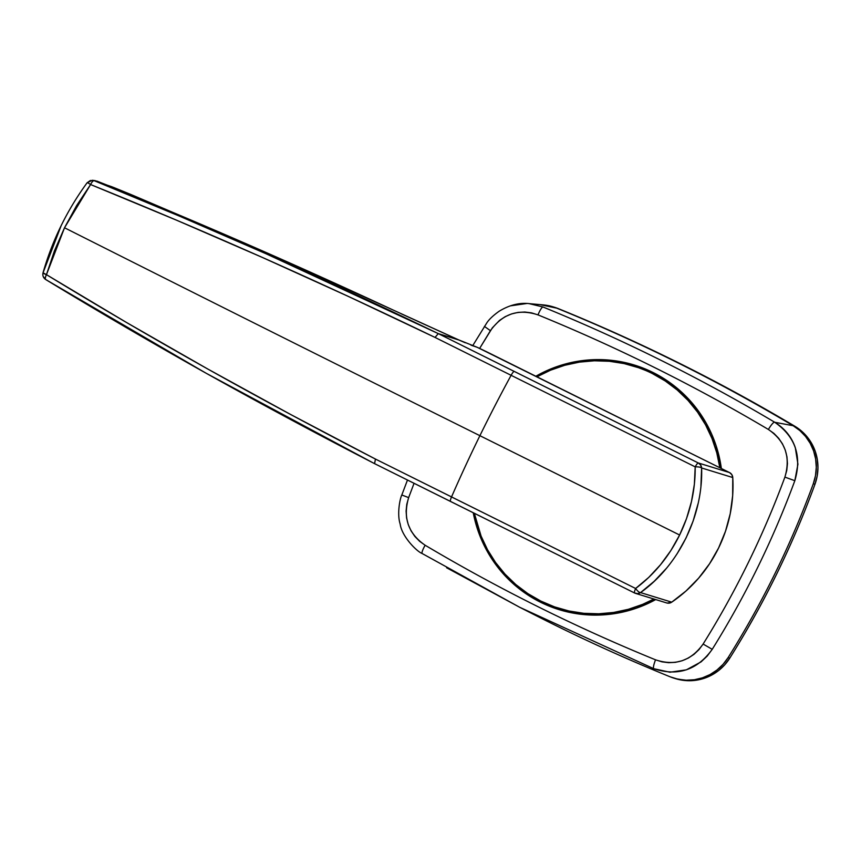 <?xml version="1.0" encoding="UTF-8"?>
<svg xmlns="http://www.w3.org/2000/svg" width="861" height="861" viewBox="0 0 861 861"><rect width="100%" height="100%" fill="white"/><g stroke="black" fill="none" stroke-linecap="round" stroke-linejoin="round"><path stroke-width="1.29" d="M421.998 553.429L519.721 607.306L653.768 668.706C677.725 676.585 697.206 670.127 712.219 649.323L707.182 656.093L701.058 661.883L686.357 669.836L669.933 672.215L653.768 668.706A9.051 1.733 -67.8 0 1 655.544 659.827C675.056 666.253 690.909 660.99 703.114 644.05L712.219 649.323C745.486 595.963 773.017 539.75 794.832 480.696C773.017 539.75 745.486 595.963 712.219 649.323L703.114 644.05C736.047 591.227 763.298 535.574 784.898 477.112L794.832 480.696C802.054 456.136 795.37 436.667 774.76 422.277L793.153 425.721L774.76 422.277C784.791 428.53 791.636 436.99 795.306 447.655L797.932 464.187L794.832 480.696L784.898 477.112C790.818 457.04 785.318 441.155 768.389 429.467A9.051 1.7 -59.3 0 1 774.556 422.148C700.176 378.022 622.998 339.643 543 307C622.998 339.643 700.176 378.022 774.556 422.148A9.051 1.7 120.7 0 0 768.389 429.467C694.396 385.567 617.595 347.37 537.996 314.889A9.051 1.733 -67.8 0 1 543 307A9.051 1.733 112.2 0 0 537.996 314.889C518.494 308.464 502.63 313.727 490.426 330.678L484.409 326.394L490.426 330.678L479.631 348.436L492.363 327.815L499.498 320.432L505.192 316.665L511.456 313.953L518.053 312.392L524.833 312.026L531.528 312.866L537.996 314.889C577.731 331.108 616.82 348.77 655.264 367.884C693.718 387.009 731.43 407.544 768.389 429.467L773.91 433.395L778.656 438.26L782.477 443.878L785.275 450.12L786.943 456.76L787.449 463.627L786.76 470.45L784.898 477.112C774.136 506.279 761.91 534.821 748.241 562.728C734.573 590.614 719.538 617.714 703.114 644.05L699.014 649.571L694.041 654.295L688.348 658.052L682.084 660.764L675.487 662.324L668.706 662.69L662.012 661.851L655.544 659.827C615.809 643.619 576.719 625.958 538.286 606.844C499.821 587.708 462.109 567.184 425.151 545.25L419.641 541.321L414.884 536.468L411.063 530.839L408.265 524.597L406.596 517.967L406.101 511.1L406.79 504.266L408.652 497.615L401.818 494.989C399.859 498.767 396.921 514.189 400.161 524.005C401.818 536.672 417.015 551.621 421.987 553.419L421.556 553.16M494.44 314.846L495.688 313.813M510.369 305.859L526.814 303.492M554.366 307.237L558.391 308.658A48.291 47.387 -72.9 0 0 554.538 307.291L552.87 306.774A48.291 47.387 107.1 0 1 556.723 308.141A1810.791 1776.921 107.1 0 1 677.133 362.449L678.802 362.955A1810.791 1776.921 -72.9 0 0 558.391 308.658L548.866 305.741L540.697 304.751L556.723 308.141C597.545 324.726 637.678 342.829 677.133 362.449C716.589 382.069 755.258 403.163 793.153 425.721A1810.791 1776.921 -72.9 0 0 556.723 308.141A48.291 47.387 -72.9 0 0 543.431 304.923M639.465 366.732A127.966 125.566 -72.9 0 0 626.141 364.052M540.504 602.216A127.966 125.566 107.1 0 1 473.249 512.758L477.446 529.02L481.912 540.654L487.487 551.783L494.117 562.287L501.737 572.07L510.272 581.035L519.635 589.096L529.752 596.189L540.504 602.216L546.617 604.099L540.504 602.216L551.804 607.145L563.524 610.923L575.578 613.516L587.837 614.883L600.171 615.023L612.483 613.947L624.634 611.633L636.527 608.135L655.727 599.568A127.966 125.566 107.1 0 1 559.209 609.685A127.966 125.566 107.1 0 1 540.504 602.216M535.854 376.246A127.966 125.566 107.1 0 1 634.331 365.032A127.966 125.566 107.1 0 1 653.036 372.501A127.966 125.566 107.1 0 1 721.357 468.502L716.104 445.697L711.627 434.062L706.052 422.934L699.423 412.43L691.803 402.647L683.268 393.681L673.905 385.62L663.799 378.539L653.036 372.501L641.746 367.572L630.015 363.794L617.961 361.211L605.713 359.833L593.369 359.694L581.067 360.781L568.906 363.084L557.013 366.582L535.854 376.246M546.617 604.099L541.58 601.441A127.966 125.566 -72.9 0 0 546.617 604.099A127.966 125.566 -72.9 0 0 562.276 610.589M638.679 366.538L625.743 363.988M533.637 614.399A1810.791 1776.921 -72.9 0 0 670.149 676.811A48.291 47.387 -72.9 0 0 728.105 657.643A905.395 888.455 -72.9 0 0 813.301 483.731A48.291 47.387 -72.9 0 0 793.153 425.721L799.826 430.543L805.573 436.473L810.212 443.329L813.602 450.906L815.647 458.988L816.282 467.319L815.496 475.649L813.301 483.731C802.183 514.146 789.505 543.894 775.266 572.963C761.027 602.022 745.303 630.252 728.105 657.643L723.068 664.315L716.987 670.009L710.034 674.572L702.425 677.844L694.386 679.738L686.163 680.201L678.005 679.211L670.149 676.811C629.326 660.226 589.193 642.134 549.738 622.503L533.024 614.087M533.616 614.388L519.764 607.317L653.768 668.706A9.051 1.733 112.2 0 1 655.544 659.827C575.944 627.346 499.154 589.161 425.151 545.25A9.051 1.7 120.7 0 0 422.191 553.548A9.051 1.7 -59.3 0 1 425.151 545.25C408.222 533.562 402.722 517.687 408.652 497.615L414.055 483.312L408.652 497.615L401.818 494.989L407.479 480.04M422.191 553.548L519.764 607.317L446.611 567.776M543 307L529.289 303.675M114.05 187.644L94.247 180.713L180.057 216.38L266.006 253.747L438.292 333.616L458.45 339.804L477.166 347.284L719.839 467.749L716.804 452.886L712.015 438.518L705.568 424.85L697.539 412.096L688.047 400.419L677.241 390.001L665.262 380.992L652.283 373.513L658.622 375.461L638.507 367.69L624.128 363.59L609.34 361.276L594.381 360.791L579.442 362.126L564.751 365.279L550.523 370.198L536.952 376.806A126.761 124.382 107.1 0 1 633.761 366.119A126.761 124.382 107.1 0 1 652.283 373.513A126.761 124.382 107.1 0 1 719.839 467.749L729.493 472.549L698.336 462.981A6.038 5.919 107.1 0 1 701.607 467.975A6.038 1.561 178.7 0 0 695.193 466.856L511.111 375.31A301.802 57.353 116.4 0 0 479.9 435.688L679.62 535.015L686.508 518.645L691.48 501.511L694.375 484.216L695.193 466.856C695.419 490.383 690.231 513.102 679.62 535.015L479.9 435.688A301.802 57.353 -63.6 0 1 511.111 375.31L435.031 337.426L348.737 296.604L262.562 257.525L176.505 220.179L90.588 184.545L76.597 205.628L64.521 227.767A3017.988 92.891 26.1 0 0 479.9 435.688A3017.988 92.891 -153.9 0 1 64.521 227.767L54.458 250.82L46.451 274.659L126.416 322.434L207.91 369.089L290.921 414.636L375.45 459.064L451.53 496.937A301.802 57.353 -63.6 0 1 479.9 435.688A301.802 57.353 116.4 0 0 451.53 496.937L635.612 588.483L648.753 577.397L660.538 564.708L670.891 550.502L679.62 535.015C668.857 556.755 654.188 574.578 635.612 588.483A6.038 1.152 116.4 0 0 634.6 593.003L635.515 593.369A6.038 5.919 107.1 0 1 634.632 593.014L637.646 593.606L640.552 592.594L671.72 602.162A138.825 136.232 -72.9 0 0 732.765 477.543L701.607 467.975L700.94 485.787M639.927 368.013L658.622 375.461A126.761 124.382 -72.9 0 0 640.089 368.067L633.761 366.119M474.357 513.307L481.084 536.069L487.53 549.727L495.559 562.491L505.052 574.169L515.857 584.587L527.836 593.595L540.816 601.064L554.592 606.897L568.97 610.998L583.758 613.312L598.729 613.796L613.656 612.451L628.347 609.308L642.575 604.39L653.908 599.008A126.761 124.382 107.1 0 1 559.338 608.469A126.761 124.382 107.1 0 1 474.357 513.307M559.338 608.469L565.677 610.406A126.761 124.382 -72.9 0 0 585.243 614.7L565.58 610.384M666.403 568.346L654.188 581.315L640.552 592.594A6.038 1.883 -126 0 1 635.612 588.483L375.45 459.064C261.722 400.569 152.053 339.105 46.451 274.659L43.05 272.808A6.038 6.016 83.5 0 1 43.093 272.679L61.131 225.722M129.925 194.102A6035.987 5923.067 -72.9 0 0 114.201 187.698A6035.987 5923.067 107.1 0 1 129.925 194.102L133.832 195.738L129.925 194.102M137.093 197.18L133.832 195.738A6.038 5.36 -66 0 1 134.036 195.824A6.038 5.36 -66 0 1 134.187 195.899A6.038 5.36 114 0 0 134.036 195.824A6.038 5.36 114 0 0 133.832 195.738L173.158 212.527L137.093 197.18M282.516 259.742L173.158 212.527C245.912 243.114 318.957 275.488 392.315 309.648L282.516 259.742M401.452 313.899L458.45 339.804L401.452 313.899M698.099 503.545L693.094 521.12L686.088 537.899L677.101 553.795M125.738 327.245L45.805 279.588L206.285 373.319L372.738 462.691M374.589 463.648L450.551 501.468A6.038 1.152 116.4 0 1 450.518 501.457A6.038 1.152 -63.6 0 1 451.53 496.937A6.038 1.152 116.4 0 0 450.518 501.457L374.557 463.638L375.45 459.064L374.589 463.648L634.568 592.981M470.978 345.153L477.166 347.284A18.113 0.56 -153.9 0 1 490.404 353.645L729.493 472.549L731.796 474.594L732.765 477.543L732.657 495.678L730.236 513.662L725.511 531.194L718.591 547.983L709.572 563.729L698.626 578.172L685.937 591.055L671.72 602.162L667.253 603.077M635.515 593.369L634.6 593.003A6.038 1.152 -63.6 0 1 634.6 593.003A6.038 1.152 116.4 0 0 634.632 593.014A6.038 1.152 -63.6 0 1 635.612 588.483A6.038 1.883 54 0 0 640.552 592.594A6.038 5.919 107.1 0 1 635.515 593.369L666.672 602.937A6.038 5.919 -72.9 0 0 671.72 602.162L640.552 592.594C678.759 565.516 703.243 515.276 701.607 467.975L732.765 477.543A6.038 5.919 -72.9 0 0 729.493 472.549L698.336 462.981L438.292 333.616L459.096 340.084L392.325 309.659C318.99 275.498 245.934 243.125 173.179 212.538A6.038 1.496 112.8 0 1 173.212 212.549M92.773 180.326A6.038 6.027 97.9 0 1 94.247 180.713L111.435 186.611A6.038 4.563 -69.2 0 0 111.317 186.568A6.038 4.563 110.8 0 1 111.435 186.611L114.201 187.698M458.45 339.804L465.317 342.786M698.336 462.981A6.038 1.152 116.4 0 0 695.193 466.856A6.038 1.561 -1.3 0 1 701.607 467.975L700.628 465.026L698.336 462.981L514.254 371.435A6.038 1.152 116.4 0 0 511.111 375.31L695.193 466.856A6.038 1.152 -63.6 0 1 698.336 462.981M43.265 276.596L45.805 279.588C44.966 279.007 45.181 277.36 46.451 274.659A6.038 1.98 121.3 0 0 45.719 279.545A6.038 1.98 121.3 0 0 45.805 279.588L45.719 279.545C151.31 343.84 260.926 405.197 374.557 463.627M438.292 333.616L435.031 337.426L511.111 375.31A6.038 1.152 -63.6 0 1 514.254 371.435L438.292 333.616C323.252 278.092 208.566 227.121 94.247 180.713A6.038 2.013 112.1 0 0 90.588 184.545C205.069 230.888 319.883 281.848 435.031 337.426L438.292 333.616M43.093 272.679A6.038 0.99 15.9 0 0 43.05 272.743A6.038 0.99 15.9 0 0 46.451 274.659L64.521 227.767L90.588 184.545A6.038 0.635 -143.8 0 0 87.144 182.747A6.038 0.635 36.2 0 1 90.588 184.545A6.038 2.013 -67.9 0 1 94.247 180.713L90.33 180.519L87.122 182.78A6.038 0.635 36.2 0 1 87.133 182.747L92.31 180.283M675.487 678.64L687.831 680.717L696.054 680.255L704.094 678.35L711.703 675.078L718.655 670.525L724.736 664.821L729.762 658.148A48.291 47.387 -72.9 0 1 675.659 678.683L673.991 678.177A48.291 47.387 107.1 0 0 728.105 657.643L729.762 658.148L728.105 657.643A905.395 888.455 107.1 0 0 813.301 483.731L814.969 484.237C803.851 514.663 791.173 544.4 776.934 573.469C762.695 602.539 746.971 630.769 729.762 658.148A905.395 888.455 -72.9 0 0 814.969 484.237A48.291 47.387 -72.9 0 0 794.821 426.238L801.494 431.06L807.231 436.979L811.869 443.845L815.27 451.422L817.315 459.494L817.95 467.824L817.164 476.155L814.969 484.237L813.301 483.731A48.291 47.387 107.1 0 0 793.153 425.721L794.821 426.238L793.153 425.721A1810.791 1776.921 107.1 0 0 677.133 362.449L678.802 362.955A1810.791 1776.921 107.1 0 1 794.821 426.238A1810.791 1776.921 -72.9 0 0 678.802 362.955A1810.791 1776.921 107.1 0 0 558.391 308.658L556.723 308.141A1810.791 1776.921 107.1 0 1 677.133 362.449A1810.791 1776.921 107.1 0 1 793.153 425.721L799.826 430.543L805.573 436.473L810.212 443.329L813.602 450.906L815.647 458.988L816.282 467.319L815.496 475.649L813.301 483.731C802.183 514.146 789.505 543.894 775.266 572.963C761.027 602.022 745.303 630.252 728.105 657.643L723.068 664.315L716.987 670.009L710.034 674.572L702.425 677.844L694.386 679.738L686.163 680.201L678.005 679.211L670.149 676.811C629.326 660.226 589.193 642.134 549.738 622.503L533.067 614.108M673.991 678.177A48.291 47.387 107.1 0 1 670.149 676.811M472.635 345.81L486.895 322.746C489.296 319.173 493.396 315.33 499.197 311.208C509.475 304.998 519.527 302.48 529.354 303.653L543.377 304.912M95.399 180.692L92.837 180.336M96.626 181.004L129.946 194.102L173.179 212.538M450.518 501.457L634.6 593.003M87.133 182.747C67.05 210.256 52.349 240.251 43.05 272.733C42.404 275.574 43.298 277.845 45.719 279.545"/></g></svg>
